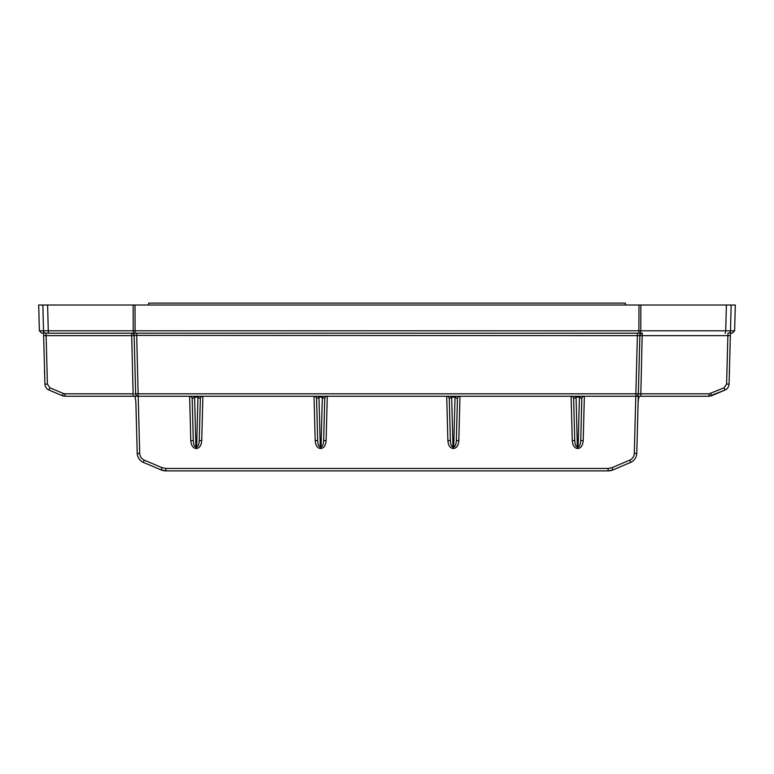 <?xml version="1.0" encoding="UTF-8"?>
<svg xmlns="http://www.w3.org/2000/svg" width="774" height="774" viewBox="0 0 774 774"><rect width="100%" height="100%" fill="white"/><g stroke="black" fill="none" stroke-linecap="round" stroke-linejoin="round"><path stroke-width="1.16" d="M637.379 333.217L637.379 335.645L639.866 335.645A2.486 2.486 0 0 1 642.352 333.217L46.005 333.217L135.121 333.217L135.024 305.024L38.7 305.024L39.377 330.798L41.864 333.217L43.586 333.217L43.799 341.295L43.518 330.798L43.644 335.645L46.13 335.645L47.407 384.107L44.921 384.107C45.134 386.855 46.479 388.829 48.956 390.038C46.479 388.829 45.134 386.855 44.921 384.107L43.518 330.73M135.024 305.024L638.976 305.024L638.879 330.798L133.244 330.798L133.147 305.024L134.802 305.024L133.147 305.024M725.025 333.217A2.486 0.706 -90 0 0 725.722 330.798L730.482 330.798L730.356 335.645L727.87 335.645L727.995 333.217A2.486 2.486 0 0 0 730.482 330.798L734.623 330.798L735.3 305.024L638.976 305.024M639.198 305.024L640.853 305.024L639.198 305.024M131.648 333.217A2.486 2.486 0 0 1 132.093 333.265A2.486 2.486 0 0 0 131.648 333.217L133.167 396.249L138.14 396.249L107.818 396.249M193.277 440.59L190.791 440.59C191.207 445.389 192.91 448.011 195.89 448.485L195.89 446.956C194.409 446.608 193.539 444.489 193.277 440.59L192.165 398.417A2.486 2.486 0 0 1 192.184 398.668L194.584 397.139L194.584 396.249M189.698 396.249A2.486 2.486 0 0 1 192.155 398.397M199.247 440.59L200.36 398.417A2.486 2.486 0 0 0 200.35 398.668L197.941 397.139L196.635 448.485C199.624 448.011 201.317 445.389 201.733 440.59L199.247 440.59C198.986 444.489 198.115 446.608 196.635 446.956L195.89 446.956L194.584 397.139L197.941 397.139L197.941 396.249M200.369 398.397A2.486 2.486 0 0 1 202.836 396.249M62.336 395.717L48.956 390.038L62.336 395.717L63.304 393.492L64.929 393.821L64.929 396.249L62.336 395.717L64.929 396.249L137.724 396.211M134.695 393.85L135.673 394.063A2.486 2.486 0 0 1 135.653 393.821A2.486 2.486 0 0 0 138.14 396.249L635.86 396.249A2.486 2.486 0 0 0 638.347 393.821L635.86 393.821L635.86 396.249L640.833 396.249L640.833 393.821L638.337 394.024M44.921 384.107L43.518 330.837A2.486 2.486 0 0 0 46.005 333.217L46.13 335.645L134.134 335.645L135.653 393.821L134.637 355.102M136.621 333.217L138.14 393.821L135.653 393.821A2.486 2.486 0 0 0 138.14 396.249L138.14 393.821L635.86 393.821L637.379 335.645L134.115 335.403A2.486 2.486 0 0 1 134.134 335.645M39.377 330.798L43.518 330.798L42.851 305.024L43.518 330.798A2.486 2.486 0 0 0 46.005 333.217A2.486 2.486 0 0 1 43.518 330.798L133.244 330.798A2.486 0.706 -90 0 0 133.95 333.217M132.093 333.265A2.486 2.486 0 0 1 134.115 335.384M730.482 330.73L729.079 384.107L726.592 384.107L727.87 335.645L639.866 335.645L638.347 393.821L639.934 333.217L638.347 393.821M640.853 305.024L640.756 330.798A2.486 0.706 -90 0 1 640.05 333.217L638.879 333.217L638.879 330.798L725.722 330.798L726.399 305.024M635.967 396.249L709.071 396.249L709.071 393.821L724.067 387.813L726.592 384.107M734.623 330.798L732.136 333.217L730.414 333.217L730.201 341.295L730.482 330.798L729.079 384.107C728.866 386.855 727.521 388.829 725.044 390.038L711.664 395.717L709.071 396.249L725.044 390.038L711.664 395.717L710.696 393.492M666.182 396.249L638.279 396.249L636.779 453.448C636.46 457.569 634.438 460.54 630.723 462.349L612.96 469.895L608.093 470.882A12.442 12.442 0 0 0 612.96 469.895L611.982 467.67L608.093 468.464L608.093 470.882L612.96 469.895M324.761 398.417L323.638 440.59L326.125 440.59C325.719 445.389 324.016 448.011 321.026 448.485L321.026 446.956C322.506 446.608 323.377 444.489 323.638 440.59L324.741 398.668A2.486 2.486 0 0 1 327.228 396.249L327.218 396.249M324.741 398.668L322.332 397.139L322.332 396.249M320.281 448.485L320.281 446.956C318.801 446.608 317.93 444.489 317.669 440.59L315.182 440.59C315.599 445.389 317.301 448.011 320.281 448.485L321.026 448.485M314.089 396.249A2.486 2.486 0 0 1 316.576 398.668L318.985 397.139L318.985 396.249M316.576 398.668L317.669 440.59L316.556 398.417M446.772 396.249A2.486 2.486 0 0 1 449.259 398.668L449.239 398.417M451.668 396.249L451.668 397.139L449.259 398.668L450.362 440.59L447.875 440.59C448.281 445.389 449.984 448.011 452.974 448.485L452.974 446.956C451.494 446.608 450.623 444.489 450.362 440.59L450.362 440.59M455.015 396.249L455.015 397.139L457.424 398.649A2.486 2.486 0 0 1 459.911 396.249M456.331 440.59C456.07 444.489 455.199 446.608 453.719 446.956L453.719 448.485C456.699 448.011 458.401 445.389 458.818 440.59L456.331 440.59L457.444 398.417M571.164 396.249A2.486 2.486 0 0 1 573.65 398.668L573.64 398.417M576.059 396.249L576.059 397.139L573.65 398.668L574.753 440.59L572.267 440.59C572.683 445.389 574.376 448.011 577.365 448.485L577.365 446.956C575.885 446.608 575.014 444.489 574.753 440.59L574.753 440.59M579.416 396.249L579.416 397.139L581.816 398.649A2.486 2.486 0 0 1 584.302 396.249M581.816 398.668L580.723 440.59C580.461 444.489 579.591 446.608 578.11 446.956L578.11 448.485C581.09 448.011 582.793 445.389 583.209 440.59L580.723 440.59L581.835 398.417M162.018 467.67L144.245 460.124L143.277 462.349L161.04 469.895L162.018 467.67L165.907 468.464L165.907 470.882L161.04 469.895A12.442 12.442 0 0 0 165.907 470.882L608.093 470.882M143.277 462.349C139.562 460.54 137.54 457.569 137.221 453.448L135.876 402.441A24.874 24.874 0 0 0 134.773 396.249M730.482 330.798L731.149 305.024L730.482 330.798M642.217 333.217L640.833 393.821L709.071 393.821M134.066 333.217L135.653 393.821L134.066 333.217M729.36 373.668A19.069 19.069 0 0 0 729.447 370.069M44.64 373.668A19.069 19.069 0 0 1 44.553 370.069M639.227 396.249A24.874 24.874 0 0 0 638.124 402.441M148.579 305.024L148.579 303.118L625.421 303.118L625.421 305.024M190.791 440.59L189.63 396.249M195.89 448.485L196.635 448.485M202.894 396.249L201.733 440.59M47.407 384.107L49.933 387.813L48.956 390.038M49.933 387.813L63.304 393.492M133.167 393.821L64.929 393.821M48.975 333.217A2.486 0.706 -90 0 1 48.278 330.798L47.601 305.024M725.044 390.038L724.067 387.813M327.286 396.249L326.125 440.59M321.026 446.956L322.332 397.139L318.985 397.139L320.281 446.956L321.026 446.956M315.182 440.59L314.021 396.249M447.875 440.59L446.714 396.249M451.668 397.139L452.974 446.956L453.719 446.956L455.015 397.139L451.668 397.139M452.974 448.485L453.719 448.485M459.979 396.249L458.818 440.59M572.267 440.59L571.106 396.249M576.059 397.139L577.365 446.956L578.11 446.956L579.416 397.139L576.059 397.139M577.365 448.485L578.11 448.485M584.37 396.249L583.209 440.59M635.793 396.249L634.293 453.448L636.779 453.448M634.293 453.448C634.061 456.554 632.542 458.779 629.755 460.124L630.723 462.349M629.755 460.124L611.982 467.67M608.093 468.464L165.907 468.464M138.207 396.249L139.707 453.448L137.221 453.448M139.707 453.448C139.939 456.544 141.448 458.769 144.245 460.124M642.488 396.249L638.279 396.249M730.201 341.295L730.482 330.837M161.04 469.895L165.907 470.882"/></g></svg>
